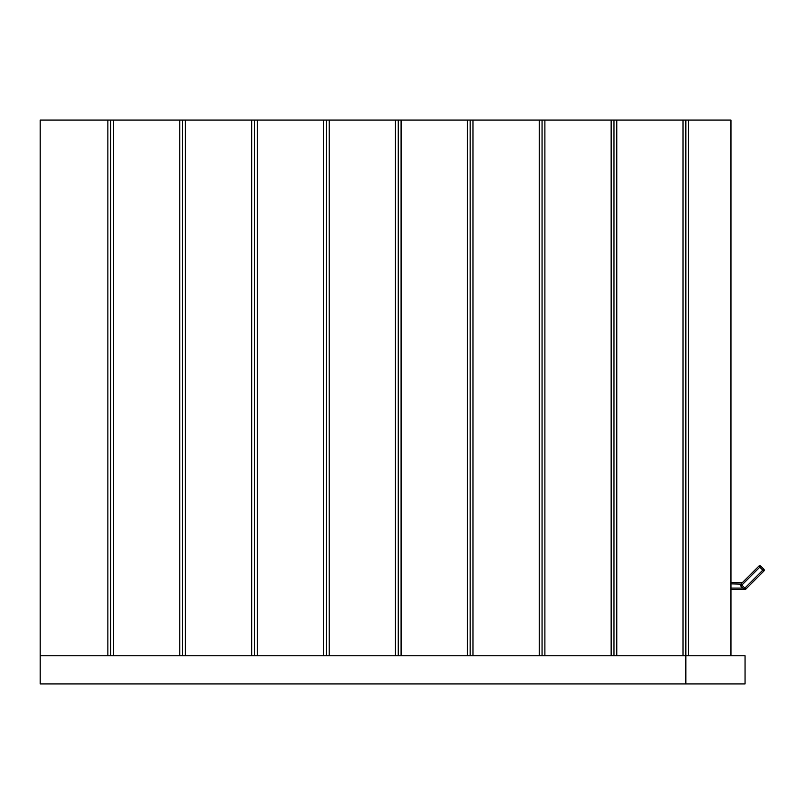 <?xml version="1.0" encoding="UTF-8"?>
<svg xmlns="http://www.w3.org/2000/svg" width="804" height="804" viewBox="0 0 804 804"><rect width="100%" height="100%" fill="white"/><g stroke="black" fill="none" stroke-linecap="round" stroke-linejoin="round"><path stroke-width="1.21" d="M539.243 655.752L539.243 120.057L611.14 120.057L611.14 655.752M544.881 120.057L544.881 655.752M539.243 120.057L472.983 120.057L472.983 655.752M395.447 655.752L395.447 120.057L467.345 120.057L467.345 655.752M401.085 120.057L401.085 655.752M395.447 120.057L329.198 120.057L329.198 655.752M251.662 655.752L251.662 120.057L323.55 120.057L323.55 655.752M257.3 120.057L257.3 655.752M251.662 120.057L185.402 120.057L185.402 655.752M107.867 655.752L107.867 120.057L179.764 120.057L179.764 655.752M113.505 120.057L113.505 655.752M611.14 120.057L683.028 120.057L683.028 655.752M616.779 120.057L616.779 655.752M107.867 120.057L40.2 120.057L40.2 655.752L685.852 655.752L685.852 120.057L730.967 120.057L730.957 652.225M179.764 120.057L185.402 120.057M323.55 120.057L329.198 120.057M467.345 120.057L472.983 120.057M683.028 120.057L685.852 120.057M688.586 655.752L688.586 120.057M110.691 120.057L110.691 655.752M182.578 120.057L182.578 655.752M254.476 120.057L254.476 655.752M326.374 120.057L326.374 655.752M398.271 120.057L398.271 655.752M470.169 120.057L470.169 655.752M542.057 120.057L542.057 655.752M613.954 120.057L613.954 655.752M685.852 683.943L745.057 683.943L745.057 655.752L685.852 655.752L685.852 683.943L40.2 683.943L40.2 655.752M730.967 588.086L742.866 588.086L743.861 589.081L740.876 586.086A1.407 1.407 0 0 1 740.876 584.096L744.856 588.086L762.805 570.136L763.8 571.141L745.861 589.081A1.407 1.407 0 0 1 744.856 589.493L730.967 589.493M730.967 582.448L742.524 582.448L741.117 583.855L758.815 566.157A1.407 1.407 0 0 1 760.805 566.157L763.8 569.142A1.407 1.407 0 0 1 763.8 571.141A1.407 1.407 0 0 0 763.8 569.142A1.407 1.407 0 0 1 763.8 571.141A1.407 1.407 0 0 0 763.8 569.142L762.805 570.136L759.81 567.152L740.876 586.086A1.407 1.407 0 0 1 740.876 584.096L758.815 566.157L759.81 567.152L760.805 566.157A1.407 1.407 0 0 0 759.81 565.745A1.407 1.407 0 0 1 760.805 566.157A1.407 1.407 0 0 0 759.81 565.745A1.407 1.407 0 0 1 760.805 566.157A1.407 1.407 0 0 0 758.815 566.157A1.407 1.407 0 0 1 759.81 565.745A1.407 1.407 0 0 0 758.815 566.157M742.866 588.086L740.876 586.086A1.407 1.407 0 0 1 740.464 585.091M743.861 589.081L744.856 589.493A1.407 1.407 0 0 1 743.861 589.081L744.856 588.086L745.861 589.081A1.407 1.407 0 0 1 743.861 589.081M740.876 584.096L730.967 583.855M730.957 655.752L730.957 120.057L730.957 655.752"/></g></svg>
